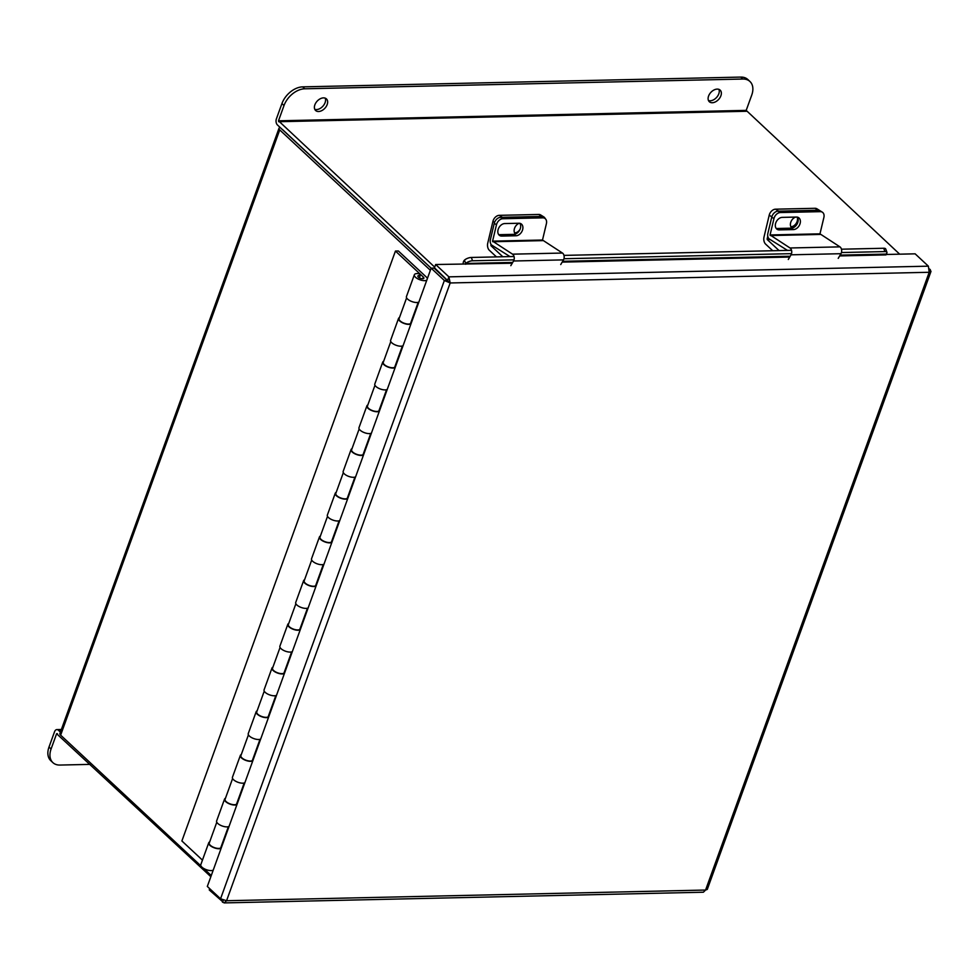 <?xml version="1.0" encoding="UTF-8"?>
<svg xmlns="http://www.w3.org/2000/svg" width="980" height="980" viewBox="0 0 980 980"><rect width="100%" height="100%" fill="white"/><g stroke="black" fill="none" stroke-linecap="round" stroke-linejoin="round"><path stroke-width="1.47" d="M899.677 254.175L746.197 110.373L278.492 120.81L284.016 105.522L281.934 103.574L276.397 118.862A4.459 2.817 -91.3 0 0 277.463 124.975L431.127 268.189L282.571 129.605M430.367 270.284L279.729 129.911A4.459 1.813 19.9 0 1 279.006 128.306L59.903 733.555A4.459 1.813 -160.1 0 0 60.638 735.147L200.961 865.928M203.583 868.366L211.276 875.532M280.256 127.584A4.459 1.813 19.9 0 0 279.006 128.306M427.378 278.528A6.946 2.817 19.9 0 0 426.263 276.997L398.358 250.978L395.442 251.052L181.888 840.963L202.444 860.134M419.366 277.842L420.187 275.588A3.173 1.286 19.9 0 0 417.897 276.029A3.173 1.286 19.9 0 0 420.445 278.332A3.173 1.286 19.9 0 0 423.875 278.197A3.173 1.286 19.9 0 0 423.348 277.058L395.442 251.052M420.187 275.588L419.366 273.775A6.946 2.817 19.9 0 0 414.356 274.743A6.946 2.817 19.9 0 0 418.901 279.361A6.946 2.817 19.9 0 0 426.778 280.182M418.877 302.036A6.946 2.817 -160.1 0 1 410.988 301.203A6.946 2.817 -160.1 0 1 406.443 296.597L414.356 274.743M410.914 323.915A6.946 2.817 -160.1 0 1 403.037 323.033A6.946 2.817 -160.1 0 1 398.529 318.451A6.946 2.817 -160.1 0 1 399.473 317.581M403.037 345.781L403.013 345.756A6.946 2.817 -160.1 0 1 395.173 344.899A6.946 2.817 -160.1 0 1 390.628 340.293L398.529 318.451M394.695 367.243L395.124 367.635A6.946 2.817 -160.1 0 1 387.21 366.728A6.946 2.817 -160.1 0 1 382.715 362.147A6.946 2.817 -160.1 0 1 383.658 361.277M387.235 389.428A6.946 2.817 -160.1 0 1 379.358 388.607A6.946 2.817 -160.1 0 1 374.813 383.988L382.715 362.147M379.285 411.306A6.946 2.817 -160.1 0 1 371.396 410.424A6.946 2.817 -160.1 0 1 366.9 405.843A6.946 2.817 -160.1 0 1 367.831 404.973M371.42 433.123A6.946 2.817 -160.1 0 1 363.531 432.303A6.946 2.817 -160.1 0 1 358.986 427.697L366.9 405.843M363.458 455.002A6.946 2.817 -160.1 0 1 355.581 454.132A6.946 2.817 -160.1 0 1 351.085 449.538A6.946 2.817 -160.1 0 1 352.016 448.668M355.605 476.831A6.946 2.817 -160.1 0 1 347.716 475.998A6.946 2.817 -160.1 0 1 343.171 471.392L351.085 449.538M347.643 498.698A6.946 2.817 -160.1 0 1 339.754 497.828A6.946 2.817 -160.1 0 1 335.258 493.234A6.946 2.817 -160.1 0 1 336.201 492.377M339.778 520.527A6.946 2.817 -160.1 0 1 331.901 519.694A6.946 2.817 -160.1 0 1 327.357 515.088L335.258 493.234M331.424 542.026L331.853 542.43A6.946 2.817 -160.1 0 1 323.939 541.524A6.946 2.817 -160.1 0 1 319.443 536.942A6.946 2.817 -160.1 0 1 320.374 536.072M323.964 564.223A6.946 2.817 -160.1 0 1 316.075 563.39A6.946 2.817 -160.1 0 1 311.53 558.784L319.443 536.942M316.001 586.101A6.946 2.817 -160.1 0 1 308.124 585.219A6.946 2.817 -160.1 0 1 303.629 580.638A6.946 2.817 -160.1 0 1 304.56 579.768M308.149 607.918A6.946 2.817 -160.1 0 1 300.26 607.086A6.946 2.817 -160.1 0 1 295.715 602.48L303.629 580.638M300.186 629.797A6.946 2.817 -160.1 0 1 292.297 628.915A6.946 2.817 -160.1 0 1 287.802 624.334A6.946 2.817 -160.1 0 1 288.745 623.464M292.322 651.614A6.946 2.817 -160.1 0 1 284.445 650.793A6.946 2.817 -160.1 0 1 279.9 646.175L287.802 624.334M283.967 673.125L284.396 673.517A6.946 2.817 -160.1 0 1 276.483 672.611A6.946 2.817 -160.1 0 1 271.987 668.029A6.946 2.817 -160.1 0 1 272.918 667.16M276.507 695.31A6.946 2.817 -160.1 0 1 268.63 694.489A6.946 2.817 -160.1 0 1 264.073 689.883L271.987 668.029M268.557 717.189A6.946 2.817 -160.1 0 1 260.668 716.319A6.946 2.817 -160.1 0 1 256.172 711.725A6.946 2.817 -160.1 0 1 257.103 710.855M260.643 739.043L260.668 739.067A6.946 2.817 -160.1 0 1 252.803 738.185A6.946 2.817 -160.1 0 1 248.259 733.579L256.172 711.725M252.73 760.884A6.946 2.817 -160.1 0 1 244.853 760.014A6.946 2.817 -160.1 0 1 240.345 755.421A6.946 2.817 -160.1 0 1 241.288 754.563M244.865 782.714A6.946 2.817 -160.1 0 1 236.989 781.881A6.946 2.817 -160.1 0 1 232.444 777.275L240.345 755.421M236.915 804.592A6.946 2.817 -160.1 0 1 229.026 803.71A6.946 2.817 -160.1 0 1 224.53 799.129A6.946 2.817 -160.1 0 1 225.474 798.259M229.05 826.41A6.946 2.817 -160.1 0 1 221.174 825.577A6.946 2.817 -160.1 0 1 216.629 820.971L224.53 799.129M213.236 870.105A6.946 2.817 -160.1 0 1 205.347 869.285A6.946 2.817 -160.1 0 1 200.802 864.666L208.716 842.825A6.946 2.817 -160.1 0 1 209.647 841.955M220.696 847.92L221.125 848.313A6.946 2.817 -160.1 0 1 213.211 847.406A6.946 2.817 -160.1 0 1 208.716 842.825M418.203 302.318L410.498 323.608A6.358 2.585 -160.1 0 1 408.55 324.062A6.358 2.585 -160.1 0 1 401.898 322.187A6.358 2.585 -160.1 0 1 399.08 318.647L406.614 297.859M402.388 346.014L394.671 367.304A6.358 2.585 -160.1 0 1 392.735 367.757A6.358 2.585 -160.1 0 1 386.083 365.883A6.358 2.585 -160.1 0 1 383.266 362.343L390.787 341.555M386.561 389.709L378.856 411A6.358 2.585 -160.1 0 1 376.92 411.453A6.358 2.585 -160.1 0 1 370.269 409.591A6.358 2.585 -160.1 0 1 367.451 406.038L374.973 385.263M370.746 433.417L363.041 454.696A6.358 2.585 -160.1 0 1 361.093 455.149A6.358 2.585 -160.1 0 1 354.442 453.287A6.358 2.585 -160.1 0 1 351.624 449.734L359.158 428.958M354.932 477.113L347.226 498.404A6.358 2.585 -160.1 0 1 345.279 498.857A6.358 2.585 -160.1 0 1 338.627 496.983A6.358 2.585 -160.1 0 1 335.809 493.442L343.331 472.654M339.105 520.809L331.399 542.099A6.358 2.585 -160.1 0 1 329.464 542.553A6.358 2.585 -160.1 0 1 322.812 540.678A6.358 2.585 -160.1 0 1 319.995 537.138L327.516 516.35M323.29 564.505L315.585 585.795A6.358 2.585 -160.1 0 1 313.637 586.248A6.358 2.585 -160.1 0 1 306.985 584.374A6.358 2.585 -160.1 0 1 304.18 580.834L311.701 560.046M307.475 608.2L299.77 629.491A6.358 2.585 -160.1 0 1 297.822 629.944A6.358 2.585 -160.1 0 1 291.17 628.082A6.358 2.585 -160.1 0 1 288.353 624.529L295.874 603.754M291.648 651.896L283.943 673.187A6.358 2.585 -160.1 0 1 282.007 673.64A6.358 2.585 -160.1 0 1 275.356 671.778A6.358 2.585 -160.1 0 1 272.538 668.225L280.06 647.449M275.833 695.604L268.128 716.882A6.358 2.585 -160.1 0 1 266.18 717.348A6.358 2.585 -160.1 0 1 259.541 715.473A6.358 2.585 -160.1 0 1 256.723 711.921L264.245 691.145M260.019 739.3L252.313 760.59A6.358 2.585 -160.1 0 1 250.366 761.043A6.358 2.585 -160.1 0 1 243.714 759.169A6.358 2.585 -160.1 0 1 240.896 755.629L248.43 734.841M244.204 782.995L236.486 804.286A6.358 2.585 -160.1 0 1 234.551 804.739A6.358 2.585 -160.1 0 1 227.899 802.865A6.358 2.585 -160.1 0 1 225.082 799.325L232.603 778.537M216.788 822.232L209.267 843.02A6.358 2.585 19.9 0 0 212.084 846.561A6.358 2.585 19.9 0 0 218.736 848.435A6.358 2.585 19.9 0 0 220.672 847.982L228.377 826.691M885.834 254.482L915.136 253.832L928.379 266.168L929.199 272.281L450.188 282.963L444.369 280.5L447.321 280.439L450.188 282.963L448.889 276.85L435.659 264.514L512.246 263.228M448.105 281.015L434.471 267.785L435.659 264.514M931 271.387L707.278 889.411L705.576 890.048L929.199 272.281L931 271.387L929.604 268.998M224.065 902.911L226.564 900.73L705.576 890.048L703.383 892.217L224.065 902.911L209.255 889.95L209.708 888.676M930.314 269.659L929.653 269.684M928.379 266.168L448.889 276.85L447.713 280.121M222.497 902.286L223.244 900.204M450.188 282.963L226.564 900.73L220.561 898.783L207.319 886.447L431.139 268.165L434.079 268.104L447.321 280.439M220.561 898.783L444.369 280.5L431.139 268.165M512.724 262.42L465.684 263.473L465.696 264.269M465.684 263.473L464.471 260.153A4.263 2.683 -91.3 0 0 463.148 263.902M839.652 255.927L885.981 254.898L885.969 254.102L840.13 255.119M841.465 249.202L883.715 248.259A5.084 1.874 -20.1 0 1 885.724 248.994L886.937 252.313A5.084 1.874 159.9 0 1 886.116 253.979L885.969 254.102M464.606 260.031A5.084 1.874 -20.1 0 1 471.319 257.458L514.047 256.503M563.978 255.388L791.534 250.317M886.937 252.313A5.084 1.874 159.9 0 0 884.928 251.578L883.715 248.259M471.319 257.458L472.544 260.778L514.047 259.847M563.966 258.732L791.522 253.661M841.452 252.546L884.928 251.578M472.544 260.778A5.084 1.874 159.9 0 0 465.831 263.351M797.144 217.095A6.358 4.557 -57.9 0 1 796.226 223.318A6.358 4.557 -57.9 0 1 790.995 226.735A6.358 4.557 -57.9 0 1 790.872 226.735M769.263 238.949L767.254 239.561L779.088 250.598M771.823 216.837L769.214 215.196L764.008 237.038A5.745 3.626 -91.3 0 0 765.613 244.106L772.718 250.745M767.132 238.998L767.781 236.266M769.214 215.196A6.358 4.557 -57.9 0 1 775.548 209.181L815.017 208.299A6.358 4.557 -57.9 0 1 816.989 208.826L820.113 210.786A6.358 4.557 122.1 0 0 818.141 210.259A6.358 4.557 -57.9 0 1 820.113 210.786L822.342 212.182A6.358 4.557 122.1 0 0 820.358 211.656L815.017 208.299M795.772 217.07A6.358 4.557 122.1 0 0 790.799 222.178A6.358 4.557 122.1 0 0 792.012 228.095M775.548 209.181L778.671 211.141L818.141 210.259L778.083 211.153L780.301 212.55L820.358 211.656M770.06 234.955L790.015 247.977L839.946 246.862L819.978 233.84L770.06 234.955L773.967 218.565L771.738 217.168L767.83 233.559A4.226 2.658 -91.3 0 0 769.398 239.047L787.504 250.415M822.342 212.182A6.358 4.557 122.1 0 1 823.886 217.45L819.978 233.84M797.291 217.119A6.738 4.827 -57.9 0 1 797.108 224.004A6.738 4.827 -57.9 0 1 791.24 228.181L777.03 228.487A6.738 4.827 -57.9 0 1 776.185 228.426M771.738 217.168A6.358 4.557 -57.9 0 1 778.083 211.153M793.469 229.577A6.738 4.827 122.1 0 0 799.729 224.567A6.738 4.827 122.1 0 0 798.541 217.609A6.738 4.827 122.1 0 0 796.446 217.058L782.236 217.376A6.738 4.827 122.1 0 0 775.976 222.374A6.738 4.827 122.1 0 0 777.164 229.345A6.738 4.827 122.1 0 0 779.259 229.884L793.469 229.577L791.24 228.181M780.301 212.55A6.358 4.557 122.1 0 0 773.967 218.565M839.946 246.862A4.226 2.658 88.7 0 1 840.975 253.698L838.219 258.365M788.288 259.48L791.044 254.812A4.226 2.658 -91.3 0 0 790.015 247.977M520.025 229.357A6.358 4.557 -57.9 0 1 514.721 232.897A6.358 4.557 -57.9 0 1 514.598 232.897M491.776 245.147L490.98 245.723L502.826 256.76M494.557 222.374L492.94 221.358L487.734 243.199A5.745 3.626 -91.3 0 0 489.339 250.268L496.456 256.895M490.858 245.159L491.041 244.363M492.94 221.358A6.358 4.557 -57.9 0 1 499.273 215.343L538.743 214.461A6.358 4.557 -57.9 0 1 540.715 214.988L543.839 216.948A6.358 4.557 122.1 0 0 541.866 216.421L538.743 214.461M519.412 223.256A6.358 4.557 122.1 0 0 514.598 228.144A6.358 4.557 122.1 0 0 515.443 234.024M545.235 218.65A6.358 4.557 122.1 0 0 543.839 216.948M499.273 215.343L502.397 217.303L541.866 216.421M492.573 241.141L512.54 254.163L562.459 253.048L542.504 240.027L492.573 241.141L496.48 224.751L494.263 223.354L490.355 239.745A4.226 2.658 -91.3 0 0 491.911 245.233L510.017 256.601M494.263 223.354A6.358 4.557 -57.9 0 1 500.596 217.352L540.654 216.458A6.358 4.557 -57.9 0 1 542.626 216.972L544.856 218.369A6.358 4.557 122.1 0 1 546.411 223.636L542.504 240.027M519.804 223.305A6.738 4.827 -57.9 0 1 519.62 230.19A6.738 4.827 -57.9 0 1 513.753 234.367L499.555 234.686A6.738 4.827 -57.9 0 1 498.71 234.612M515.982 235.764A6.738 4.827 122.1 0 0 522.254 230.753A6.738 4.827 122.1 0 0 521.054 223.795A6.738 4.827 122.1 0 0 518.959 223.244L504.761 223.563A6.738 4.827 122.1 0 0 498.489 228.561A6.738 4.827 122.1 0 0 499.678 235.531A6.738 4.827 122.1 0 0 501.772 236.07L515.982 235.764L513.753 234.367M544.856 218.369A6.358 4.557 122.1 0 0 542.883 217.842L540.654 216.458M500.596 217.352L502.826 218.736L542.883 217.842M502.826 218.736A6.358 4.557 122.1 0 0 496.48 224.751M562.459 253.048A4.226 2.658 88.7 0 1 563.488 259.884L560.732 264.551M510.813 265.666L513.557 260.999A4.226 2.658 -91.3 0 0 512.54 254.163M325.188 98.135A7.938 5.243 -47 0 1 323.535 105.436A7.938 5.243 -47 0 1 316.466 109.576A7.938 5.243 -47 0 1 314.776 109.307M318.549 111.512A7.938 5.243 -47 0 1 315.609 110.495A7.938 5.243 -47 0 1 315.817 102.9A7.938 5.243 -47 0 1 323.486 97.878A7.938 5.243 -47 0 1 326.426 98.894A7.938 5.243 -47 0 1 326.23 106.489A7.938 5.243 -47 0 1 318.549 111.512M718.891 89.364A7.938 5.243 -47 0 1 717.238 96.653A7.938 5.243 -47 0 1 710.182 100.793A7.938 5.243 -47 0 1 708.479 100.536M712.264 102.729A7.938 5.243 -47 0 1 709.324 101.724A7.938 5.243 -47 0 1 709.52 94.129A7.938 5.243 -47 0 1 717.201 89.106A7.938 5.243 -47 0 1 720.141 90.111A7.938 5.243 -47 0 1 719.945 97.706A7.938 5.243 -47 0 1 712.264 102.729M278.492 120.81L434.704 267.148M281.934 103.574A19.073 12.618 -47 0 1 302.673 86.865L740.782 77.089A19.073 12.618 -47 0 1 747.85 79.527L749.933 81.475A19.073 12.618 133 0 1 751.734 95.097L746.197 110.373M749.933 81.475A19.073 12.618 133 0 0 742.865 79.037L740.782 77.089M302.673 86.865L304.756 88.8L742.865 79.037M304.756 88.8A19.073 12.618 133 0 0 284.016 105.522M60.417 732.134L58.371 730.223A4.459 2.817 -91.3 0 0 56.877 729.598A4.459 2.817 -91.3 0 0 54.537 731.766L49 747.054L51.083 749.002L56.62 733.714L57.416 733.702M210.847 876.696L56.62 733.714M51.083 749.002A19.073 12.618 133 0 0 52.883 762.624L50.801 760.676A19.073 12.618 -47 0 1 49 747.054M90.332 764.376L59.952 765.062A19.073 12.618 133 0 1 52.883 762.624M60.638 735.147L279.729 129.911M423.348 277.058L422.735 278.737M562.177 262.113L789.733 257.042M790.211 256.233L562.643 261.305M767.254 239.561L770.121 239.5M770.231 235.555L820.15 234.441M791.044 254.812L840.975 253.698M777.03 228.487L779.259 229.884M490.98 245.723L492.634 245.686M492.744 241.742L542.675 240.627M513.557 260.999L563.488 259.884M499.555 234.686L501.772 236.07M278.639 121.716L746.356 111.279M61.14 730.161L58.371 730.223M56.877 729.598L61.373 729.488"/></g></svg>
